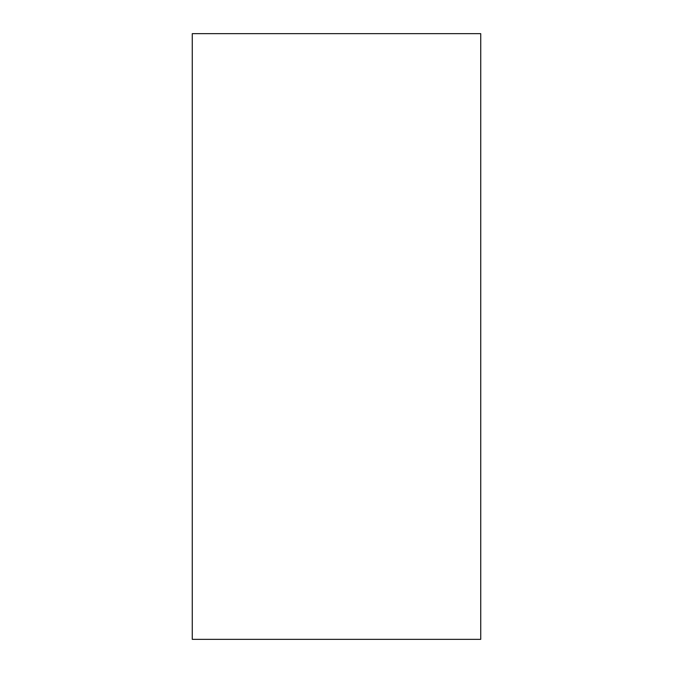 <?xml version="1.0" encoding="UTF-8"?>
<svg xmlns="http://www.w3.org/2000/svg" width="673" height="673" viewBox="0 0 673 673"><rect width="100%" height="100%" fill="white"/><g stroke="black" fill="none" stroke-linecap="round" stroke-linejoin="round"><path stroke-width="1.01" d="M480.732 336.5L480.732 639.35L192.268 639.35L192.268 33.65L480.732 33.65L480.732 336.5"/></g></svg>
